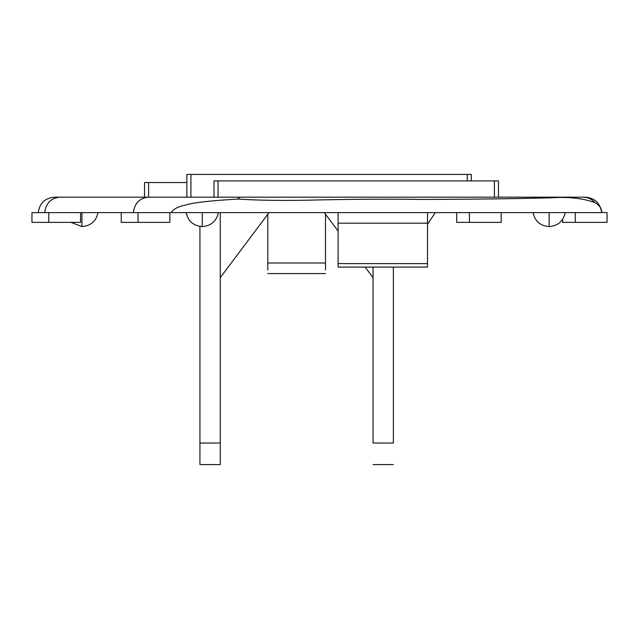 <?xml version="1.0" encoding="UTF-8"?>
<svg xmlns="http://www.w3.org/2000/svg" width="639" height="639" viewBox="0 0 639 639"><rect width="100%" height="100%" fill="white"/><g stroke="black" fill="none" stroke-linecap="round" stroke-linejoin="round"><path stroke-width="0.96" d="M580.228 197.179L498.476 197.179L498.476 180.917L494.41 180.917L494.41 197.179L218.067 197.179L218.067 180.917L494.41 180.917M186.852 182.546L144.534 182.546L144.534 197.179L59.659 197.179L585.396 197.179C594.797 198.018 600.205 203.106 601.626 212.444L607.05 212.619L607.05 222.372L562.56 222.372L562.56 219.481M38.252 212.619C39.594 203.194 45.01 198.042 54.491 197.179L59.659 197.179C50.976 198.09 45.992 203.242 44.714 212.619M171.156 212.619C173.129 209.113 178.225 206.509 186.452 204.823C193.034 202.635 210.111 200.718 237.692 199.064C257.373 200.311 280.257 200.694 306.329 200.223C346.833 199.208 391.244 198.905 423.082 199.464C477.74 199.224 520.426 198.673 551.137 197.818C568.335 196.676 582.952 198.274 594.981 202.619C599.757 205.574 601.978 208.913 601.634 212.619L31.95 212.619L31.95 222.372L80.57 222.372L80.57 212.619M199.935 442.484L199.935 464.585L199.935 443.035L220.247 443.035L220.247 464.585L220.247 442.484M220.247 443.035L220.247 212.619M199.935 443.035L199.935 226.414M269.019 212.619L220.247 277.638M373.056 277.638L365.133 267.078M338.103 231.038L324.285 212.619M373.056 442.484L373.056 267.078M393.376 442.484L393.376 267.078M338.103 223.187L427.515 223.187L427.515 267.078L338.103 267.078L338.103 212.619M427.515 223.187L427.515 212.619M267.797 214.241L267.797 270.041M325.507 214.241L325.507 270.041M237.692 199.064L239.937 197.179L549.859 197.179L551.137 197.818M575.26 212.619L575.26 222.372M501.192 212.619L501.192 222.372L456.701 222.372L456.701 212.619M169.854 212.619L169.854 222.372L121.234 222.372L121.234 212.619M469.409 212.619L469.409 222.372M138.064 212.619L138.064 222.372M48.78 212.619L48.78 222.372M186.852 197.179L186.852 174.415L471.326 174.415L471.326 180.917M218.067 180.917L214.001 180.917L214.001 197.179M148.288 197.179C139.606 198.09 134.621 203.242 133.343 212.619M393.376 443.035L373.056 443.035M81.936 212.619L81.936 226.581C90.738 225.894 96.106 221.238 98.031 212.619M549.125 212.619L549.125 226.581C557.935 225.894 563.294 221.238 565.219 212.619M202.275 212.619L202.275 226.581C211.086 225.894 216.445 221.238 218.37 212.619M427.515 263.603L338.103 263.603M267.797 263.012L325.507 263.012M583.247 197.179C587.904 197.267 591.818 199.08 594.981 202.619M148.599 182.546L148.599 197.179M467.261 174.415L467.261 180.917M190.917 174.415L190.917 197.179M199.935 464.585L220.247 464.585M393.376 464.585L373.056 464.585M71.017 222.372L81.936 226.581M435.287 212.619L427.515 224.289M533.03 212.619C534.955 221.238 540.314 225.894 549.125 226.581M186.181 212.619C188.106 221.238 193.473 225.894 202.275 226.581M325.507 273.58L267.797 273.58"/></g></svg>
